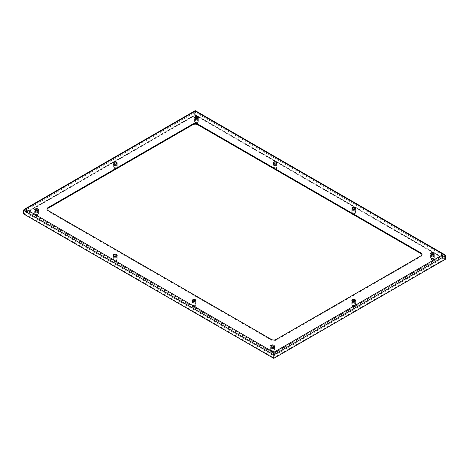 <?xml version="1.0" encoding="UTF-8"?>
<svg xmlns="http://www.w3.org/2000/svg" width="469" height="469" viewBox="0 0 469 469"><rect width="100%" height="100%" fill="white"/><g stroke="black" fill="none" stroke-linecap="round" stroke-linejoin="round"><path stroke-width="0.35" stroke-dasharray="2.35 1.76" d="M116.634 258.009A1.946 1.12 0 0 0 114.518 257.768A1.946 1.12 0 0 0 113.316 258.806A1.946 1.12 0 0 0 113.885 259.597A1.946 1.12 0 0 0 116.001 259.844A1.946 1.12 0 0 0 117.203 258.806A1.946 1.12 0 0 0 116.634 258.009M116.634 255.335A1.946 1.12 0 0 0 114.518 255.095A1.946 1.12 0 0 0 113.316 256.127A1.946 1.12 0 0 0 113.885 256.924A1.946 1.12 0 0 0 116.001 257.164A1.946 1.12 0 0 0 117.203 256.127A1.946 1.12 0 0 0 116.634 255.335M276.458 165.739A1.946 1.12 0 0 0 274.336 165.498A1.946 1.12 0 0 0 273.14 166.53A1.946 1.12 0 0 0 273.708 167.327A1.946 1.12 0 0 0 275.825 167.568A1.946 1.12 0 0 0 277.027 166.53A1.946 1.12 0 0 0 276.458 165.739M276.458 163.065A1.946 1.12 0 0 0 274.336 162.819A1.946 1.12 0 0 0 273.14 163.857A1.946 1.12 0 0 0 273.708 164.648A1.946 1.12 0 0 0 275.825 164.895A1.946 1.12 0 0 0 277.027 163.857A1.946 1.12 0 0 0 276.458 163.065M195.292 303.425A1.946 1.12 0 0 0 193.175 303.179A1.946 1.12 0 0 0 191.973 304.217A1.946 1.12 0 0 0 192.542 305.014A1.946 1.12 0 0 0 194.664 305.255A1.946 1.12 0 0 0 195.86 304.217A1.946 1.12 0 0 0 195.292 303.425M195.292 300.752A1.946 1.12 0 0 0 193.175 300.506A1.946 1.12 0 0 0 191.973 301.544A1.946 1.12 0 0 0 192.542 302.335A1.946 1.12 0 0 0 194.664 302.581A1.946 1.12 0 0 0 195.86 301.544A1.946 1.12 0 0 0 195.292 300.752M355.115 211.156A1.946 1.12 0 0 0 352.999 210.909A1.946 1.12 0 0 0 351.797 211.947A1.946 1.12 0 0 0 352.366 212.738A1.946 1.12 0 0 0 354.482 212.985A1.946 1.12 0 0 0 355.684 211.947A1.946 1.12 0 0 0 355.115 211.156M355.115 208.476A1.946 1.12 0 0 0 352.999 208.236A1.946 1.12 0 0 0 351.797 209.274A1.946 1.12 0 0 0 352.366 210.065A1.946 1.12 0 0 0 354.482 210.305A1.946 1.12 0 0 0 355.684 209.274A1.946 1.12 0 0 0 355.115 208.476M116.699 165.774A1.946 1.12 0 0 0 114.583 165.534A1.946 1.12 0 0 0 113.381 166.571A1.946 1.12 0 0 0 113.949 167.363A1.946 1.12 0 0 0 116.066 167.609A1.946 1.12 0 0 0 117.268 166.571A1.946 1.12 0 0 0 116.699 165.774M116.699 163.101A1.946 1.12 0 0 0 114.583 162.86A1.946 1.12 0 0 0 113.381 163.892A1.946 1.12 0 0 0 113.949 164.689A1.946 1.12 0 0 0 116.066 164.93A1.946 1.12 0 0 0 117.268 163.892A1.946 1.12 0 0 0 116.699 163.101M355.051 303.39A1.946 1.12 0 0 0 352.934 303.144A1.946 1.12 0 0 0 351.732 304.182A1.946 1.12 0 0 0 352.301 304.973A1.946 1.12 0 0 0 354.417 305.219A1.946 1.12 0 0 0 355.619 304.182A1.946 1.12 0 0 0 355.051 303.39M355.051 300.711A1.946 1.12 0 0 0 352.934 300.471A1.946 1.12 0 0 0 351.732 301.508A1.946 1.12 0 0 0 352.301 302.3A1.946 1.12 0 0 0 354.417 302.54A1.946 1.12 0 0 0 355.619 301.508A1.946 1.12 0 0 0 355.051 300.711M197.795 120.328A1.946 1.12 0 0 0 195.679 120.082A1.946 1.12 0 0 0 194.477 121.119A1.946 1.12 0 0 0 195.045 121.911A1.946 1.12 0 0 0 197.168 122.157A1.946 1.12 0 0 0 198.364 121.119A1.946 1.12 0 0 0 197.795 120.328M197.795 117.649A1.946 1.12 0 0 0 195.679 117.408A1.946 1.12 0 0 0 194.477 118.446A1.946 1.12 0 0 0 195.045 119.237A1.946 1.12 0 0 0 197.168 119.478A1.946 1.12 0 0 0 198.364 118.446A1.946 1.12 0 0 0 197.795 117.649M37.977 212.598A1.946 1.12 0 0 0 35.855 212.351A1.946 1.12 0 0 0 34.659 213.389A1.946 1.12 0 0 0 35.228 214.186A1.946 1.12 0 0 0 37.344 214.427A1.946 1.12 0 0 0 38.546 213.389A1.946 1.12 0 0 0 37.977 212.598M37.977 209.924A1.946 1.12 0 0 0 35.855 209.678A1.946 1.12 0 0 0 34.659 210.716A1.946 1.12 0 0 0 35.228 211.507A1.946 1.12 0 0 0 37.344 211.754A1.946 1.12 0 0 0 38.546 210.716A1.946 1.12 0 0 0 37.977 209.924M273.955 348.836A1.946 1.12 0 0 0 271.832 348.596A1.946 1.12 0 0 0 270.636 349.634A1.946 1.12 0 0 0 271.205 350.425A1.946 1.12 0 0 0 273.321 350.671A1.946 1.12 0 0 0 274.523 349.634A1.946 1.12 0 0 0 273.955 348.836M273.955 346.163A1.946 1.12 0 0 0 271.832 345.923A1.946 1.12 0 0 0 270.636 346.954A1.946 1.12 0 0 0 271.205 347.752A1.946 1.12 0 0 0 273.321 347.992A1.946 1.12 0 0 0 274.523 346.954A1.946 1.12 0 0 0 273.955 346.163M433.772 256.566A1.946 1.12 0 0 0 431.656 256.326A1.946 1.12 0 0 0 430.454 257.358A1.946 1.12 0 0 0 431.023 258.155A1.946 1.12 0 0 0 433.145 258.396A1.946 1.12 0 0 0 434.341 257.358A1.946 1.12 0 0 0 433.772 256.566M433.772 253.893A1.946 1.12 0 0 0 431.656 253.647A1.946 1.12 0 0 0 430.454 254.685A1.946 1.12 0 0 0 431.023 255.476A1.946 1.12 0 0 0 433.145 255.722A1.946 1.12 0 0 0 434.341 254.685A1.946 1.12 0 0 0 433.772 253.893M442.507 255.03L195.825 112.607A0.832 0.481 0 0 0 194.647 112.607L26.493 209.69A0.832 0.481 0 0 0 26.246 210.03A0.832 0.481 0 0 0 26.493 210.37L273.175 352.794A0.832 0.481 0 0 0 274.353 352.794L442.507 255.711A0.832 0.481 0 0 0 442.754 255.371A0.832 0.481 0 0 0 442.507 255.03L442.507 257.704L195.825 115.286A0.832 0.481 180 0 0 194.647 115.286L26.493 212.363A0.832 0.481 180 0 0 26.246 212.703A0.832 0.481 180 0 0 26.493 213.043L273.175 355.467A0.832 0.481 180 0 0 274.353 355.467L442.507 258.384A0.832 0.481 180 0 0 442.754 258.044A0.832 0.481 180 0 0 442.507 257.704M433.075 253.981A0.956 0.551 180 0 1 433.356 254.374A0.956 0.551 180 0 1 432.764 254.884A0.956 0.551 180 0 1 431.72 254.767A0.956 0.551 180 0 1 431.445 254.374A0.956 0.551 180 0 1 432.031 253.864A0.956 0.551 180 0 1 433.075 253.981M431.72 259.609A0.956 0.551 0 0 0 432.764 259.732A0.956 0.551 0 0 0 433.356 259.216A0.956 0.551 0 0 0 433.075 258.829L433.075 258.829A0.956 0.551 0 0 0 431.72 258.829A0.956 0.551 0 0 0 431.445 259.216A0.956 0.551 0 0 0 431.72 259.609M433.174 258.882A1.096 0.633 0 0 0 431.627 258.882A1.096 0.633 0 0 0 431.627 259.779A1.096 0.633 0 0 0 433.174 259.779A1.096 0.633 0 0 0 433.174 258.882L433.174 258.882M431.357 259.932A1.471 0.85 180 0 1 430.929 259.334A1.471 0.85 180 0 1 431.838 258.548A1.471 0.85 180 0 1 433.438 258.73A1.471 0.85 0 0 1 433.872 259.334A1.471 0.85 0 0 1 432.963 260.119A1.471 0.85 0 0 1 431.357 259.932M433.438 253.301A1.471 0.85 180 0 1 433.872 253.905A1.471 0.85 180 0 1 432.963 254.69A1.471 0.85 180 0 1 431.357 254.503A1.471 0.85 180 0 1 430.929 253.905A1.471 0.85 180 0 1 431.838 253.119A1.471 0.85 180 0 1 433.438 253.301M432.916 255.019L434.335 254.204L433.819 253.084L431.879 252.785L430.466 253.606L430.982 254.72L432.916 254.784M273.257 346.257A0.956 0.551 180 0 1 273.538 346.644A0.956 0.551 180 0 1 272.946 347.154A0.956 0.551 180 0 1 271.903 347.037A0.956 0.551 180 0 1 271.621 346.644A0.956 0.551 180 0 1 272.213 346.134A0.956 0.551 180 0 1 273.257 346.257M271.903 351.879A0.956 0.551 0 0 0 272.946 352.002A0.956 0.551 0 0 0 273.538 351.492A0.956 0.551 0 0 0 273.257 351.099L273.257 351.099A0.956 0.551 0 0 0 271.903 351.099A0.956 0.551 0 0 0 271.621 351.492A0.956 0.551 0 0 0 271.903 351.879M273.357 351.158A1.096 0.633 0 0 0 271.803 351.158A1.096 0.633 0 0 0 271.803 352.049A1.096 0.633 0 0 0 273.357 352.049A1.096 0.633 0 0 0 273.357 351.158L273.357 351.158M271.539 352.207A1.471 0.85 180 0 1 271.105 351.603A1.471 0.85 180 0 1 272.014 350.818A1.471 0.85 180 0 1 273.62 351.005A1.471 0.85 0 0 1 274.048 351.603A1.471 0.85 0 0 1 273.14 352.389A1.471 0.85 0 0 1 271.539 352.207M273.62 345.577A1.471 0.85 180 0 1 274.048 346.175A1.471 0.85 180 0 1 273.14 346.96A1.471 0.85 180 0 1 271.539 346.773A1.471 0.85 180 0 1 271.105 346.175A1.471 0.85 180 0 1 272.014 345.389A1.471 0.85 180 0 1 273.62 345.577M273.099 347.295L274.512 346.474L273.996 345.354L272.061 345.055L270.642 345.876L271.164 346.996L273.099 347.054M37.28 210.012A0.956 0.551 180 0 1 37.555 210.405A0.956 0.551 180 0 1 36.969 210.915A0.956 0.551 180 0 1 35.925 210.798A0.956 0.551 180 0 1 35.644 210.405A0.956 0.551 180 0 1 36.236 209.895A0.956 0.551 180 0 1 37.28 210.012M35.925 215.64A0.956 0.551 0 0 0 36.969 215.763A0.956 0.551 0 0 0 37.555 215.248A0.956 0.551 0 0 0 37.28 214.861L37.28 214.861A0.956 0.551 0 0 0 35.925 214.861A0.956 0.551 0 0 0 35.644 215.248A0.956 0.551 0 0 0 35.925 215.64M37.373 214.913A1.096 0.633 0 0 0 35.826 214.913A1.096 0.633 0 0 0 35.826 215.81A1.096 0.633 0 0 0 37.373 215.81A1.096 0.633 0 0 0 37.373 214.913L37.373 214.913M35.562 215.963A1.471 0.85 180 0 1 35.128 215.365A1.471 0.85 180 0 1 36.037 214.579A1.471 0.85 180 0 1 37.643 214.761A1.471 0.85 0 0 1 38.071 215.365A1.471 0.85 0 0 1 37.162 216.15A1.471 0.85 0 0 1 35.562 215.963M37.643 209.332A1.471 0.85 180 0 1 38.071 209.936A1.471 0.85 180 0 1 37.162 210.716A1.471 0.85 180 0 1 35.562 210.534A1.471 0.85 180 0 1 35.128 209.936A1.471 0.85 180 0 1 36.037 209.151A1.471 0.85 180 0 1 37.643 209.332M37.121 211.05L38.534 210.235L38.018 209.115L36.084 208.816L34.665 209.637L35.181 210.751L37.121 210.816M197.097 117.742A0.956 0.551 180 0 1 197.379 118.129A0.956 0.551 180 0 1 196.787 118.645A0.956 0.551 180 0 1 195.743 118.522A0.956 0.551 180 0 1 195.462 118.129A0.956 0.551 180 0 1 196.054 117.619A0.956 0.551 180 0 1 197.097 117.742M195.743 123.37A0.956 0.551 0 0 0 196.787 123.488A0.956 0.551 0 0 0 197.379 122.978A0.956 0.551 0 0 0 197.097 122.585L197.097 122.585A0.956 0.551 0 0 0 195.743 122.585A0.956 0.551 0 0 0 195.462 122.978A0.956 0.551 0 0 0 195.743 123.37M197.197 122.644A1.096 0.633 0 0 0 195.643 122.644A1.096 0.633 0 0 0 195.643 123.54A1.096 0.633 0 0 0 197.197 123.54A1.096 0.633 0 0 0 197.197 122.644L197.197 122.644M195.38 123.693A1.471 0.85 180 0 1 194.952 123.089A1.471 0.85 180 0 1 195.86 122.303A1.471 0.85 180 0 1 197.461 122.491A1.471 0.85 0 0 1 197.895 123.089A1.471 0.85 0 0 1 196.986 123.875A1.471 0.85 0 0 1 195.38 123.693M197.461 117.062A1.471 0.85 180 0 1 197.895 117.66A1.471 0.85 180 0 1 196.986 118.446A1.471 0.85 180 0 1 195.38 118.264A1.471 0.85 180 0 1 194.952 117.66A1.471 0.85 180 0 1 195.86 116.875A1.471 0.85 180 0 1 197.461 117.062M196.939 118.78L198.358 117.959L197.836 116.845L195.901 116.547L194.488 117.361L195.004 118.481L196.939 118.54M354.417 208.57A0.956 0.551 180 0 1 354.699 208.957A0.956 0.551 180 0 1 354.107 209.473A0.956 0.551 180 0 1 353.063 209.35A0.956 0.551 180 0 1 352.782 208.957A0.956 0.551 180 0 1 353.374 208.447A0.956 0.551 180 0 1 354.417 208.57M353.063 214.198A0.956 0.551 0 0 0 354.107 214.315A0.956 0.551 0 0 0 354.699 213.805A0.956 0.551 0 0 0 354.417 213.413L354.417 213.413A0.956 0.551 0 0 0 353.063 213.413A0.956 0.551 0 0 0 352.782 213.805A0.956 0.551 0 0 0 353.063 214.198M354.517 213.471A1.096 0.633 0 0 0 352.964 213.471A1.096 0.633 0 0 0 352.964 214.368A1.096 0.633 0 0 0 354.517 214.368A1.096 0.633 0 0 0 354.517 213.471L354.517 213.471M352.7 214.521A1.471 0.85 180 0 1 352.272 213.917A1.471 0.85 180 0 1 353.175 213.131A1.471 0.85 180 0 1 354.781 213.319A1.471 0.85 0 0 1 355.215 213.917A1.471 0.85 0 0 1 354.306 214.702A1.471 0.85 0 0 1 352.7 214.521M354.781 207.89A1.471 0.85 180 0 1 355.215 208.488A1.471 0.85 180 0 1 354.306 209.274A1.471 0.85 180 0 1 352.7 209.092A1.471 0.85 180 0 1 352.272 208.488A1.471 0.85 180 0 1 353.175 207.703A1.471 0.85 180 0 1 354.781 207.89M354.259 209.608L355.678 208.787L355.156 207.673L353.221 207.374L351.803 208.189L352.325 209.309L354.259 209.367M194.594 300.84A0.956 0.551 180 0 1 194.875 301.233A0.956 0.551 180 0 1 194.283 301.743A0.956 0.551 180 0 1 193.24 301.62A0.956 0.551 180 0 1 192.958 301.233A0.956 0.551 180 0 1 193.55 300.723A0.956 0.551 180 0 1 194.594 300.84M193.24 306.468A0.956 0.551 0 0 0 194.283 306.585A0.956 0.551 0 0 0 194.875 306.075A0.956 0.551 0 0 0 194.594 305.688L194.594 305.688A0.956 0.551 0 0 0 193.24 305.688A0.956 0.551 0 0 0 192.958 306.075A0.956 0.551 0 0 0 193.24 306.468M194.694 305.741A1.096 0.633 0 0 0 193.146 305.741A1.096 0.633 0 0 0 193.146 306.638A1.096 0.633 0 0 0 194.694 306.638A1.096 0.633 0 0 0 194.694 305.741L194.694 305.741M192.876 306.79A1.471 0.85 180 0 1 192.448 306.193A1.471 0.85 180 0 1 193.357 305.407A1.471 0.85 180 0 1 194.957 305.589A1.471 0.85 0 0 1 195.391 306.193A1.471 0.85 0 0 1 194.483 306.978A1.471 0.85 0 0 1 192.876 306.79M194.957 300.16A1.471 0.85 180 0 1 195.391 300.764A1.471 0.85 180 0 1 194.483 301.544A1.471 0.85 180 0 1 192.876 301.362A1.471 0.85 180 0 1 192.448 300.764A1.471 0.85 180 0 1 193.357 299.978A1.471 0.85 180 0 1 194.957 300.16M194.436 301.878L195.854 301.063L195.339 299.943L193.398 299.644L191.985 300.459L192.501 301.579L194.436 301.643M275.76 163.153A0.956 0.551 180 0 1 276.042 163.546A0.956 0.551 180 0 1 275.45 164.056A0.956 0.551 180 0 1 274.406 163.939A0.956 0.551 180 0 1 274.125 163.546A0.956 0.551 180 0 1 274.717 163.036A0.956 0.551 180 0 1 275.76 163.153M274.406 168.781A0.956 0.551 0 0 0 275.45 168.904A0.956 0.551 0 0 0 276.042 168.389A0.956 0.551 0 0 0 275.76 168.002L275.76 168.002A0.956 0.551 0 0 0 274.406 168.002A0.956 0.551 0 0 0 274.125 168.389A0.956 0.551 0 0 0 274.406 168.781M275.854 168.054A1.096 0.633 0 0 0 274.306 168.054A1.096 0.633 0 0 0 274.306 168.951A1.096 0.633 0 0 0 275.854 168.951A1.096 0.633 0 0 0 275.854 168.054L275.854 168.054M274.043 169.104A1.471 0.85 180 0 1 273.609 168.506A1.471 0.85 180 0 1 274.517 167.72A1.471 0.85 180 0 1 276.124 167.902A1.471 0.85 0 0 1 276.552 168.506A1.471 0.85 0 0 1 275.643 169.291A1.471 0.85 0 0 1 274.043 169.104M276.124 162.473A1.471 0.85 180 0 1 276.552 163.077A1.471 0.85 180 0 1 275.643 163.863A1.471 0.85 180 0 1 274.043 163.675A1.471 0.85 180 0 1 273.609 163.077A1.471 0.85 180 0 1 274.517 162.292A1.471 0.85 180 0 1 276.124 162.473M275.602 164.191L277.015 163.376L276.499 162.256L274.564 161.957L273.146 162.778L273.662 163.892L275.602 163.957M115.937 255.429A0.956 0.551 180 0 1 116.218 255.816A0.956 0.551 180 0 1 115.626 256.326A0.956 0.551 180 0 1 114.583 256.209A0.956 0.551 180 0 1 114.301 255.816A0.956 0.551 180 0 1 114.893 255.306A0.956 0.551 180 0 1 115.937 255.429M114.583 261.057A0.956 0.551 0 0 0 115.626 261.174A0.956 0.551 0 0 0 116.218 260.664A0.956 0.551 0 0 0 115.937 260.272L115.937 260.272A0.956 0.551 0 0 0 114.583 260.272A0.956 0.551 0 0 0 114.301 260.664A0.956 0.551 0 0 0 114.583 261.057M116.036 260.33A1.096 0.633 0 0 0 114.483 260.33A1.096 0.633 0 0 0 114.483 261.227A1.096 0.633 0 0 0 116.036 261.227A1.096 0.633 0 0 0 116.036 260.33L116.036 260.33M114.219 261.38A1.471 0.85 180 0 1 113.785 260.776A1.471 0.85 180 0 1 114.694 259.99A1.471 0.85 180 0 1 116.3 260.178A1.471 0.85 0 0 1 116.728 260.776A1.471 0.85 0 0 1 115.825 261.561A1.471 0.85 0 0 1 114.219 261.38M116.3 254.749A1.471 0.85 180 0 1 116.728 255.347A1.471 0.85 180 0 1 115.825 256.133A1.471 0.85 180 0 1 114.219 255.951A1.471 0.85 180 0 1 113.785 255.347A1.471 0.85 180 0 1 114.694 254.561A1.471 0.85 180 0 1 116.3 254.749M115.779 256.467L117.197 255.646L116.675 254.532L114.741 254.227L113.322 255.048L113.844 256.168L115.779 256.226M354.353 300.805A0.956 0.551 180 0 1 354.634 301.192A0.956 0.551 180 0 1 354.042 301.708A0.956 0.551 180 0 1 352.999 301.585A0.956 0.551 180 0 1 352.717 301.192A0.956 0.551 180 0 1 353.309 300.682A0.956 0.551 180 0 1 354.353 300.805M352.999 306.433A0.956 0.551 0 0 0 354.042 306.55A0.956 0.551 0 0 0 354.634 306.04A0.956 0.551 0 0 0 354.353 305.647L354.353 305.647A0.956 0.551 0 0 0 352.999 305.647A0.956 0.551 0 0 0 352.717 306.04A0.956 0.551 0 0 0 352.999 306.433M354.453 305.706A1.096 0.633 0 0 0 352.899 305.706A1.096 0.633 0 0 0 352.899 306.603A1.096 0.633 0 0 0 354.453 306.603A1.096 0.633 0 0 0 354.453 305.706L354.453 305.706M352.635 306.755A1.471 0.85 180 0 1 352.201 306.151A1.471 0.85 180 0 1 353.11 305.366A1.471 0.85 180 0 1 354.716 305.554A1.471 0.85 0 0 1 355.144 306.151A1.471 0.85 0 0 1 354.242 306.937A1.471 0.85 0 0 1 352.635 306.755M354.716 300.125A1.471 0.85 180 0 1 355.144 300.723A1.471 0.85 180 0 1 354.242 301.508A1.471 0.85 180 0 1 352.635 301.327A1.471 0.85 180 0 1 352.201 300.723A1.471 0.85 180 0 1 353.11 299.937A1.471 0.85 180 0 1 354.716 300.125M354.195 301.843L355.613 301.022L355.092 299.908L353.157 299.609L351.738 300.424L352.26 301.544L354.195 301.602M116.001 163.194A0.956 0.551 180 0 1 116.283 163.581A0.956 0.551 180 0 1 115.691 164.091A0.956 0.551 180 0 1 114.647 163.974A0.956 0.551 180 0 1 114.366 163.581A0.956 0.551 180 0 1 114.958 163.071A0.956 0.551 180 0 1 116.001 163.194M114.647 168.822A0.956 0.551 0 0 0 115.691 168.94A0.956 0.551 0 0 0 116.283 168.43A0.956 0.551 0 0 0 116.001 168.037L116.001 168.037A0.956 0.551 0 0 0 114.647 168.037A0.956 0.551 0 0 0 114.366 168.43A0.956 0.551 0 0 0 114.647 168.822M116.101 168.095A1.096 0.633 0 0 0 114.547 168.095A1.096 0.633 0 0 0 114.547 168.992A1.096 0.633 0 0 0 116.101 168.992A1.096 0.633 0 0 0 116.101 168.095L116.101 168.095M114.284 169.145A1.471 0.85 180 0 1 113.856 168.541A1.471 0.85 180 0 1 114.758 167.755A1.471 0.85 180 0 1 116.365 167.943A1.471 0.85 0 0 1 116.799 168.541A1.471 0.85 0 0 1 115.89 169.327A1.471 0.85 0 0 1 114.284 169.145M116.365 162.514A1.471 0.85 180 0 1 116.799 163.112A1.471 0.85 180 0 1 115.89 163.898A1.471 0.85 180 0 1 114.284 163.716A1.471 0.85 180 0 1 113.856 163.112A1.471 0.85 180 0 1 114.758 162.327A1.471 0.85 180 0 1 116.365 162.514M115.843 164.232L117.262 163.411L116.74 162.297L114.805 161.993L113.387 162.813L113.908 163.933L115.843 163.992M23.45 210.335L195.233 111.153L195.233 114.671L23.45 213.852M445.55 259.193L195.233 114.671M192.87 301.186A1.483 0.856 0 0 0 194.488 301.368A1.483 0.856 0 0 0 195.403 300.576A1.483 0.856 0 0 0 193.92 299.726A1.483 0.856 0 0 0 192.437 300.576A1.483 0.856 0 0 0 192.87 301.186M114.213 255.769A1.483 0.856 0 0 0 115.825 255.957A1.483 0.856 0 0 0 116.74 255.165A1.483 0.856 0 0 0 115.263 254.309A1.483 0.856 0 0 0 113.779 255.165A1.483 0.856 0 0 0 114.213 255.769M274.031 163.499A1.483 0.856 0 0 0 275.649 163.687A1.483 0.856 0 0 0 276.563 162.895A1.483 0.856 0 0 0 275.08 162.04A1.483 0.856 0 0 0 273.597 162.895A1.483 0.856 0 0 0 274.031 163.499M352.694 208.91A1.483 0.856 0 0 0 354.306 209.098A1.483 0.856 0 0 0 355.221 208.306A1.483 0.856 0 0 0 353.737 207.45A1.483 0.856 0 0 0 352.26 208.306A1.483 0.856 0 0 0 352.694 208.91M195.374 118.088A1.483 0.856 0 0 0 196.986 118.27A1.483 0.856 0 0 0 197.9 117.479A1.483 0.856 0 0 0 196.423 116.629A1.483 0.856 0 0 0 194.94 117.479A1.483 0.856 0 0 0 195.374 118.088M35.556 210.358A1.483 0.856 0 0 0 37.168 210.54A1.483 0.856 0 0 0 38.083 209.754A1.483 0.856 0 0 0 36.6 208.898A1.483 0.856 0 0 0 35.122 209.754A1.483 0.856 0 0 0 35.556 210.358M271.533 346.597A1.483 0.856 0 0 0 273.146 346.784A1.483 0.856 0 0 0 274.06 345.993A1.483 0.856 0 0 0 272.577 345.137A1.483 0.856 0 0 0 271.1 345.993A1.483 0.856 0 0 0 271.533 346.597M352.629 301.145A1.483 0.856 0 0 0 354.242 301.333A1.483 0.856 0 0 0 355.156 300.541A1.483 0.856 0 0 0 353.673 299.685A1.483 0.856 0 0 0 352.196 300.541A1.483 0.856 0 0 0 352.629 301.145M116.371 162.327A1.483 0.856 0 0 0 114.758 162.139A1.483 0.856 0 0 0 113.844 162.931A1.483 0.856 0 0 0 114.278 163.534A1.483 0.856 0 0 0 115.89 163.722A1.483 0.856 0 0 0 116.804 162.931A1.483 0.856 0 0 0 116.371 162.327M431.351 254.327A1.483 0.856 0 0 0 432.963 254.509A1.483 0.856 0 0 0 433.878 253.723A1.483 0.856 0 0 0 432.4 252.867A1.483 0.856 0 0 0 430.917 253.723A1.483 0.856 0 0 0 431.351 254.327M195.233 115.351L24.623 213.852L273.767 357.689L444.378 259.193L195.233 115.351L195.233 111.247L24.623 209.749L24.623 213.852M24.623 209.749L273.767 353.585L273.767 357.689M273.767 353.585L444.378 255.083L444.378 259.193M444.378 255.083L195.233 111.247M192.87 301.86A1.483 0.856 0 0 0 194.488 302.048A1.483 0.856 0 0 0 195.403 301.256A1.483 0.856 0 0 0 193.92 300.4A1.483 0.856 0 0 0 192.437 301.256A1.483 0.856 0 0 0 192.87 301.86M114.213 256.449A1.483 0.856 0 0 0 115.825 256.637A1.483 0.856 0 0 0 116.74 255.845A1.483 0.856 0 0 0 115.263 254.989A1.483 0.856 0 0 0 113.779 255.845A1.483 0.856 0 0 0 114.213 256.449M274.031 164.179A1.483 0.856 0 0 0 275.649 164.361A1.483 0.856 0 0 0 276.563 163.575A1.483 0.856 0 0 0 275.08 162.72A1.483 0.856 0 0 0 273.597 163.575A1.483 0.856 0 0 0 274.031 164.179M352.694 209.59A1.483 0.856 0 0 0 354.306 209.778A1.483 0.856 0 0 0 355.221 208.986A1.483 0.856 0 0 0 353.737 208.13A1.483 0.856 0 0 0 352.26 208.986A1.483 0.856 0 0 0 352.694 209.59M47.023 209.409A3.471 2.005 0 0 0 46.976 209.749A3.471 2.005 0 0 0 47.99 211.161L271.311 340.095A3.471 2.005 0 0 0 276.218 340.095L421.01 256.502A3.471 2.005 0 0 0 422.024 255.083A3.471 2.005 0 0 0 421.977 254.743M195.374 118.763A1.483 0.856 0 0 0 196.986 118.95A1.483 0.856 0 0 0 197.9 118.159A1.483 0.856 0 0 0 196.423 117.303A1.483 0.856 0 0 0 194.94 118.159A1.483 0.856 0 0 0 195.374 118.763M35.556 211.032A1.483 0.856 0 0 0 37.168 211.22A1.483 0.856 0 0 0 38.083 210.429A1.483 0.856 0 0 0 36.6 209.573A1.483 0.856 0 0 0 35.122 210.429A1.483 0.856 0 0 0 35.556 211.032M271.533 347.277A1.483 0.856 0 0 0 273.146 347.459A1.483 0.856 0 0 0 274.06 346.673A1.483 0.856 0 0 0 272.577 345.817A1.483 0.856 0 0 0 271.1 346.673A1.483 0.856 0 0 0 271.533 347.277M352.629 301.825A1.483 0.856 0 0 0 354.242 302.013A1.483 0.856 0 0 0 355.156 301.221A1.483 0.856 0 0 0 353.673 300.365A1.483 0.856 0 0 0 352.196 301.221A1.483 0.856 0 0 0 352.629 301.825M114.278 164.214A1.483 0.856 0 0 0 115.89 164.402A1.483 0.856 0 0 0 116.804 163.611A1.483 0.856 0 0 0 115.327 162.755A1.483 0.856 0 0 0 113.844 163.611A1.483 0.856 0 0 0 114.278 164.214M431.351 255.007A1.483 0.856 0 0 0 432.963 255.189A1.483 0.856 0 0 0 433.878 254.397A1.483 0.856 0 0 0 432.4 253.547A1.483 0.856 0 0 0 430.917 254.397A1.483 0.856 0 0 0 431.351 255.007M195.825 112.607L195.825 115.286M194.647 112.607L194.647 115.286M26.493 209.69L26.493 212.363M26.493 210.37L26.493 213.043M273.175 352.794L273.175 355.467M274.353 352.794L274.353 355.467M442.507 255.711L442.507 258.384M195.233 111.153L445.55 255.675M421.01 256.502L421.01 255.822M276.218 340.095L276.218 339.415M271.311 340.095L271.311 339.415M47.99 211.161L47.99 210.481M113.316 258.806L113.316 256.127M117.203 258.806L117.203 256.127M273.14 166.53L273.14 163.857M277.027 166.53L277.027 163.857M191.973 304.217L191.973 301.544M195.86 304.217L195.86 301.544M351.797 211.947L351.797 209.274M355.684 211.947L355.684 209.274M113.381 166.571L113.381 163.892M117.268 166.571L117.268 163.892M351.732 304.182L351.732 301.508M355.619 304.182L355.619 301.508M194.477 121.119L194.477 118.446M198.364 121.119L198.364 118.446M34.659 213.389L34.659 210.716M38.546 213.389L38.546 210.716M270.636 349.634L270.636 346.954M274.523 349.634L274.523 346.954M430.454 257.358L430.454 254.685M434.341 257.358L434.341 254.685M26.246 210.03L26.246 212.703M442.754 255.371L442.754 258.044M433.356 254.374L433.356 259.216M431.445 254.374L431.445 259.216M433.872 253.905L433.872 259.334M430.929 253.905L430.929 259.334M273.538 346.644L273.538 351.492M271.621 346.644L271.621 351.492M274.048 346.175L274.048 351.603M271.105 346.175L271.105 351.603M37.555 210.405L37.555 215.248M35.644 210.405L35.644 215.248M38.071 209.936L38.071 215.365M35.128 209.936L35.128 215.365M197.379 118.129L197.379 122.978M195.462 118.129L195.462 122.978M197.895 117.66L197.895 123.089M194.952 117.66L194.952 123.089M354.699 208.957L354.699 213.805M352.782 208.957L352.782 213.805M355.215 208.488L355.215 213.917M352.272 208.488L352.272 213.917M194.875 301.233L194.875 306.075M192.958 301.233L192.958 306.075M195.391 300.764L195.391 306.193M192.448 300.764L192.448 306.193M276.042 163.546L276.042 168.389M274.125 163.546L274.125 168.389M276.552 163.077L276.552 168.506M273.609 163.077L273.609 168.506M116.218 255.816L116.218 260.664M114.301 255.816L114.301 260.664M116.728 255.347L116.728 260.776M113.785 255.347L113.785 260.776M354.634 301.192L354.634 306.04M352.717 301.192L352.717 306.04M355.144 300.723L355.144 306.151M352.201 300.723L352.201 306.151M116.283 163.581L116.283 168.43M114.366 163.581L114.366 168.43M116.799 163.112L116.799 168.541M113.856 163.112L113.856 168.541M433.878 254.397L433.878 253.723M430.917 254.397L430.917 253.723M116.804 163.611L116.804 162.931M113.844 163.611L113.844 162.931M355.156 301.221L355.156 300.541M352.196 301.221L352.196 300.541M274.06 346.673L274.06 345.993M271.1 346.673L271.1 345.993M38.083 210.429L38.083 209.754M35.122 210.429L35.122 209.754M197.9 118.159L197.9 117.479M194.94 118.159L194.94 117.479M422.024 255.083L422.024 254.409M46.976 209.749L46.976 209.068M355.221 208.986L355.221 208.306M352.26 208.986L352.26 208.306M276.563 163.575L276.563 162.895M273.597 163.575L273.597 162.895M116.74 255.845L116.74 255.165M113.779 255.845L113.779 255.165M195.403 301.256L195.403 300.576M192.437 301.256L192.437 300.576"/><path stroke-width="0.7" d="M432.916 254.784L434.335 253.964L433.819 252.844L431.879 252.545L430.466 253.366L430.982 254.485L432.916 254.784M273.099 347.054L274.512 346.233L273.996 345.12L272.061 344.821L270.642 345.635L271.164 346.755L273.099 347.054M37.121 210.816L38.534 209.995L38.018 208.875L36.084 208.576L34.665 209.397L35.181 210.517L37.121 210.816M196.939 118.54L198.358 117.725L197.836 116.605L195.901 116.306L194.488 117.127L195.004 118.241L196.939 118.54M354.259 209.367L355.678 208.553L355.156 207.433L353.221 207.134L351.803 207.949L352.325 209.068L354.259 209.367M194.436 301.643L195.854 300.822L195.339 299.703L193.398 299.404L191.985 300.224L192.501 301.338L194.436 301.643M275.602 163.957L277.015 163.136L276.499 162.022L274.564 161.717L273.146 162.538L273.662 163.658L275.602 163.957M115.779 256.226L117.197 255.412L116.675 254.292L114.741 253.993L113.322 254.808L113.844 255.927L115.779 256.226M354.195 301.602L355.613 300.787L355.092 299.668L353.157 299.369L351.738 300.183L352.26 301.303L354.195 301.602M115.843 163.992L117.262 163.177L116.74 162.057L114.805 161.758L113.387 162.573L113.908 163.693L115.843 163.992M273.767 358.369L23.45 213.852L23.45 210.335L273.767 354.851L273.767 358.369L445.55 259.193L445.55 255.675L273.767 354.851L273.767 352.319L443.357 254.409L444.905 254.778L445.55 255.675M197.689 124.056A3.471 2.005 0 0 0 192.782 124.056L47.99 207.65A3.471 2.005 0 0 0 46.976 209.068A3.471 2.005 0 0 0 47.99 210.481L271.311 339.415A3.471 2.005 0 0 0 276.218 339.415L421.01 255.822A3.471 2.005 0 0 0 422.024 254.409A3.471 2.005 0 0 0 421.01 252.99L197.689 124.056L197.689 124.736A3.471 2.005 0 0 0 192.782 124.736L47.99 208.33A3.471 2.005 0 0 0 47.023 209.409M421.977 254.743A3.471 2.005 0 0 0 421.01 253.67L197.689 124.736M443.357 254.409L195.233 111.153L25.643 209.068L273.767 352.319M23.45 210.335L24.095 209.438L25.643 209.068M192.782 124.736L192.782 124.056M421.01 253.67L421.01 252.99M47.99 208.33L47.99 207.65M24.095 209.438L195.233 110.631L444.905 254.778"/></g></svg>
